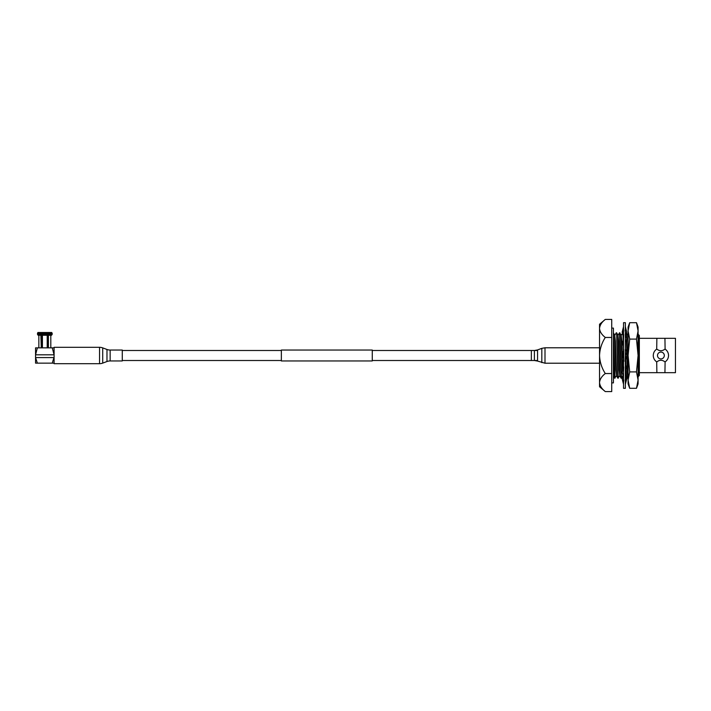 <?xml version="1.0" encoding="UTF-8"?>
<svg xmlns="http://www.w3.org/2000/svg" width="711" height="711" viewBox="0 0 711 711"><rect width="100%" height="100%" fill="white"/><g stroke="black" fill="none" stroke-linecap="round" stroke-linejoin="round"><path stroke-width="1.07" d="M51.494 335.272L52.196 334.348L51.494 335.272L48.401 335.272L48.401 347.039L47.219 347.039L48.117 347.039L48.117 332.499L51.734 332.499L52.196 333.423L49.103 333.423L48.863 332.499M42.42 335.272L42.42 347.039L41.522 347.039L41.522 332.499L37.914 332.499L37.452 333.423L37.914 332.499M50.837 347.039L50.837 347.866M38.803 347.039L38.803 347.866M37.372 363.134L35.55 363.134L35.55 357.58L53.938 357.58L52.267 363.134L37.372 363.134L35.55 357.58L35.55 347.866L37.372 347.866L35.55 354.807L54.08 354.807L52.267 347.866L37.372 347.866M47.69 332.499L41.958 332.499L41.727 333.423L47.921 333.423L48.117 332.499M48.748 335.272L49.103 334.348L52.196 334.348L51.734 332.499M40.545 333.423L37.452 333.423L38.145 335.272L37.452 334.348L40.545 334.348L40.776 332.499M47.921 334.348L47.566 335.272L42.073 335.272L41.727 334.348L47.921 334.348L47.921 333.423M41.727 334.348L41.727 333.423M49.103 334.348L49.103 333.423M52.196 334.348L52.196 333.423M40.545 334.348L40.891 335.272L38.145 335.272M40.891 335.272L41.247 347.039L42.42 347.039M54.098 347.866L52.267 347.866M52.267 363.134L54.098 363.134M50.801 335.272L50.801 347.039M47.219 335.272L47.219 347.039M38.847 347.039L38.847 335.272M102.722 347.892L106.979 349.474A9.092 9.092 0 0 0 110.152 350.043L122.274 350.043L122.274 360.957L110.152 360.957A9.092 9.092 0 0 0 106.979 361.526L102.722 363.108A9.092 9.092 0 0 1 99.549 363.685L54.098 363.685L54.098 347.315L99.549 347.315A9.092 9.092 0 0 1 102.722 347.892L102.722 363.108M372.271 350.043L372.271 360.957L281.36 360.957L281.36 350.043L372.271 350.043M531.357 360.504L531.357 350.496L534.396 350.496L534.396 360.504L531.357 360.504M629.688 388.304L628.089 383.904L628.089 380.101L629.688 371.897L636.487 371.897L638.087 355.5L638.087 380.101L636.487 388.304L638.087 380.101L638.087 383.904L636.487 388.304L629.688 388.304L628.089 380.101L628.089 355.5L629.688 339.103L636.487 339.103L638.087 330.899L638.087 355.5L636.487 339.103M629.688 339.103L628.089 330.899L629.688 322.696L636.487 322.696L638.087 327.096L638.087 330.899L636.487 322.696L638.087 330.899M638.087 380.101L636.487 371.897M629.688 371.897L628.089 355.5L628.089 327.096L629.688 322.696L628.089 330.899M623.538 322.678L625.36 322.678L625.36 388.322L623.538 388.322L623.538 322.678M622.214 351.874L623.485 351.394M623.476 355.5L622.223 352.185M625.564 355.873L626.782 359.091M623.734 361.517L623.734 349.483M625.36 384.331L626.782 378.661L625.964 378.75M625.36 376.27L626.782 376.439L625.36 379.95M623.538 338.88L623.734 334.401M623.538 372.12L623.734 366.876M625.36 355.5L625.165 361.517M623.538 382.385L623.734 379.914M626.169 378.154L626.782 378.661M622.276 376.874L622.729 378.154M622.552 376.386L623.271 376.306M623.476 377.55L622.401 376.661M623.538 377.497L622.125 378.661L623.538 384.331M623.538 368.991L622.125 372.031L623.538 377.194M625.36 371.915L626.782 366.218L625.36 365.783M625.36 367.045L626.782 366.218M623.538 355.331L622.125 359.091L623.538 361.775M625.36 355.669L626.782 351.909L625.36 349.225M623.538 339.085L622.125 344.782L623.538 343.955M622.125 344.782L623.538 345.217M625.36 342.009L626.782 338.969L625.36 333.806M623.538 334.73L622.125 334.561L623.538 330.553M625.36 333.503L626.782 332.339L625.36 326.669M622.72 332.837L622.125 332.339L623.538 326.669M622.125 332.339L622.943 332.25M611.727 328.1L613.424 328.1L613.424 382.9L611.727 382.9M668.544 355.5C668.447 358.237 667.3 360.361 665.105 361.881L664.936 372.68L675.45 372.68L675.45 338.32L664.936 338.32L665.105 349.119C667.3 350.63 668.447 352.763 668.544 355.5A7.634 7.634 0 0 0 665.105 349.119M657.497 355.5A3.413 3.413 0 0 1 660.901 352.087A3.413 3.413 0 0 1 664.314 355.5A3.413 3.413 0 0 1 660.901 358.913A3.413 3.413 0 0 1 657.497 355.5M639.34 372.68L656.866 372.68L656.706 361.881C654.511 360.37 653.365 358.237 653.267 355.5C653.365 352.763 654.511 350.639 656.706 349.119L656.866 338.32L639.34 338.32M616.286 376.003L614.633 378.208L613.424 339.183M614.988 378.225L613.424 332.935M619.53 376.003L617.877 378.208L616.615 332.775L617.903 334.997L619.103 370.013L619.876 376.021M618.232 378.225L616.633 332.792M622.774 376.003L621.13 378.208L619.503 332.792L621.156 334.997L622.401 371.435M621.485 378.225L619.876 332.792M623.538 353.758L623.334 345.146M623.245 341.973L622.978 334.659M622.747 332.792L621.476 334.997M623.52 339.849L623.325 334.703M628.089 378.048L627.617 378.208L627.235 371.569L626.747 351.989M626.747 351.847L626.427 339.716M626.355 337.423L626.071 332.926M627.973 378.225L626.747 339.04M626.738 338.827L626.258 332.775M628.089 342.702L627.644 334.997L626.373 332.792M626.364 376.021L625.573 369.391M625.467 365.818L625.36 362.148M623.12 376.021L622.489 373.355M616.624 376.021L615.859 370.013L614.66 334.997L613.389 332.792M628.089 335.361L627.626 334.979M627.617 378.208L626.347 376.003L625.902 368.174M625.831 365.934L625.547 355.171M625.396 349.297L625.36 347.963M623.325 376.395L622.96 375.088M622.738 370.715L622.409 359.633M622.383 358.415L621.903 340.987L621.13 334.979M621.13 378.208L619.85 376.003L618.659 340.987L617.886 334.979M617.877 378.208L616.606 376.003L615.406 340.987L614.642 334.979M665.105 361.881A7.634 7.634 0 0 0 666.518 360.673M664.936 349.119C662.243 351.243 659.55 351.243 656.866 349.119M656.866 361.881C659.568 359.757 662.261 359.757 664.936 361.881M656.706 361.881A7.634 7.634 0 0 1 653.267 355.5M605.301 337.458C601.737 342.978 599.817 348.985 599.542 355.5L599.542 324.252L605.301 319.417C601.746 322.154 599.826 325.167 599.542 328.438C599.817 331.69 601.737 334.694 605.301 337.458L611.727 337.458L611.727 391.583L605.301 391.583C601.737 388.828 599.817 385.815 599.542 382.562L599.542 386.748L605.301 391.583M605.301 373.542C601.746 376.279 599.826 379.292 599.542 382.562L599.542 355.5C599.817 362.015 601.737 368.031 605.301 373.542L611.727 373.542M605.301 319.417L611.727 319.417L611.727 337.458M637.705 334.997L638.114 334.294L639.34 335.503L639.34 375.497L638.087 376.75M638.087 368.138L638.816 374.884L638.816 365.889L638.274 336.49L637.74 347.03M638.816 374.884L638.087 351.856M638.816 365.889L638.087 339.662M106.979 349.474L106.979 361.526M110.152 350.043L110.152 360.957M99.549 347.315L99.549 363.685M534.396 360.504L537.569 361.072L537.569 349.928L534.396 350.496M541.826 362.654L541.826 348.346L544.999 347.777L544.999 363.223L537.569 361.072M281.36 350.496L122.274 350.496M537.107 350.496L372.271 350.496M537.569 360.504L372.271 360.504M281.36 360.504L122.274 360.504M599.542 363.223L544.999 363.223M537.569 349.928L541.826 348.346M599.542 347.777L544.999 347.777M625.92 378.865L625.36 382.314M623.823 379.914L623.538 382.465M625.085 331.086L625.36 328.535M622.978 332.135L623.538 328.686M625.787 333.157L625.378 333.868M619.503 332.792L618.232 334.997M616.259 332.792L614.979 334.997M614.633 378.208L613.362 376.003M656.866 338.32L664.936 338.32M656.866 372.68L664.936 372.68"/></g></svg>
